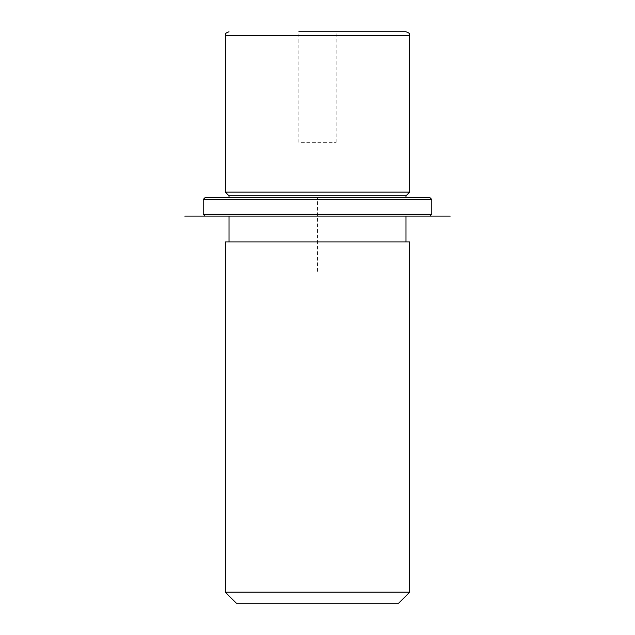 <?xml version="1.0" encoding="UTF-8"?>
<svg xmlns="http://www.w3.org/2000/svg" width="635" height="635" viewBox="0 0 635 635"><rect width="100%" height="100%" fill="white"/><g stroke="black" fill="none" stroke-linecap="round" stroke-linejoin="round"><path stroke-width="0.48" stroke-dasharray="3.17 2.38" d="M301.149 142.359L336.129 142.359L301.149 142.359M409.678 192.135L225.322 192.135M405.987 195.826L229.013 195.826M239.84 197.668L405.987 197.668L239.84 197.668M239.84 216.106L405.987 216.106L239.84 216.106M239.84 241.911L405.987 241.911L239.84 241.911M409.678 241.911L225.322 241.911M409.678 592.185L225.322 592.185M398.613 603.25L236.387 603.25M301.149 31.75L336.129 31.75L301.149 31.75M336.129 142.359L336.129 31.75L298.871 31.75L298.871 142.359M405.987 31.75L395.16 31.75M429.958 197.668L205.041 197.668M431.8 199.509L203.2 199.509M416.187 216.106L205.041 216.106L416.187 216.106M431.8 214.265L203.2 214.265M317.5 271.415L317.5 197.668L391.239 197.668M409.678 35.441L225.322 35.441"/><path stroke-width="0.95" d="M229.013 197.668L229.013 195.826L225.322 192.135L409.678 192.135L409.678 35.441C408.972 34.346 411.028 33.504 405.987 31.75L298.871 31.75M229.013 195.826L405.987 195.826L409.678 192.135M225.322 241.911L409.678 241.911L409.678 592.185L225.322 592.185L225.322 241.911M225.322 592.185L236.387 603.25L398.613 603.25L409.678 592.185M395.16 31.75L336.129 31.75M218.813 197.668L429.958 197.668L431.8 199.509L203.2 199.509L205.041 197.668L218.813 197.668M205.041 216.106L450.239 216.106L184.761 216.106L205.041 216.106L203.2 214.265L431.8 214.265L431.8 199.509M225.322 192.135L225.322 35.441L409.678 35.441M405.987 197.668L405.987 195.826M405.987 241.911L405.987 216.106M229.013 241.911L229.013 216.106M225.322 35.441C226.028 34.346 223.972 33.504 229.013 31.75M203.2 214.265L203.2 199.509M429.958 216.106L431.8 214.265"/></g></svg>
